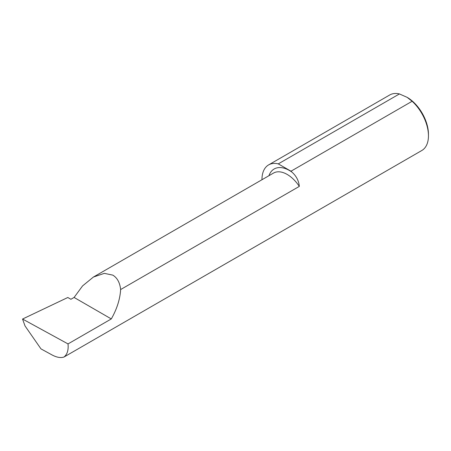 <?xml version="1.0" encoding="UTF-8"?>
<svg xmlns="http://www.w3.org/2000/svg" width="451" height="451" viewBox="0 0 451 451"><rect width="100%" height="100%" fill="white"/><g stroke="black" fill="none" stroke-linecap="round" stroke-linejoin="round"><path stroke-width="0.68" d="M291.927 172.102C296.33 176.008 298.793 180.772 299.317 186.387L120.631 289.553C120.051 299.199 116.939 308.991 111.296 318.93L68.022 343.921L22.55 319.037L25.036 325.96L40.968 348.877L51.966 354.898C56.617 357.389 60.603 358.111 63.929 357.062L421.809 150.504A32.066 18.514 60 0 0 428.45 135.824A32.066 18.514 60 0 0 412.129 101.272L290.985 171.211A32.066 18.514 60 0 1 291.927 172.102A30.561 17.645 60 0 0 289.441 170.501A30.561 17.645 60 0 0 268.948 175.704M261.963 179.735A32.066 18.514 60 0 1 268.604 164.908A32.066 18.514 60 0 1 278.284 163.882L399.428 93.938L407.14 97.343A30.138 17.403 60 0 1 428.45 134.257L428.45 135.824M407.14 97.343L412.129 101.272M120.631 289.553C119.881 282.63 117.266 277.816 112.778 275.116L104.299 273.362L93.436 277.032L82.572 285.906L74.094 297.451L70.914 299.284L67.813 297.497L22.55 319.037M63.929 357.062C67.255 354.469 68.62 350.089 68.022 343.921M268.604 164.908L389.743 94.969A32.066 18.514 60 0 1 399.428 93.938M74.094 297.451L111.296 318.93M278.284 163.882L290.985 171.211M93.436 277.032L273.498 173.077A27.353 15.791 60 0 1 287.174 174.43A27.353 15.791 60 0 1 299.317 186.387"/></g></svg>
